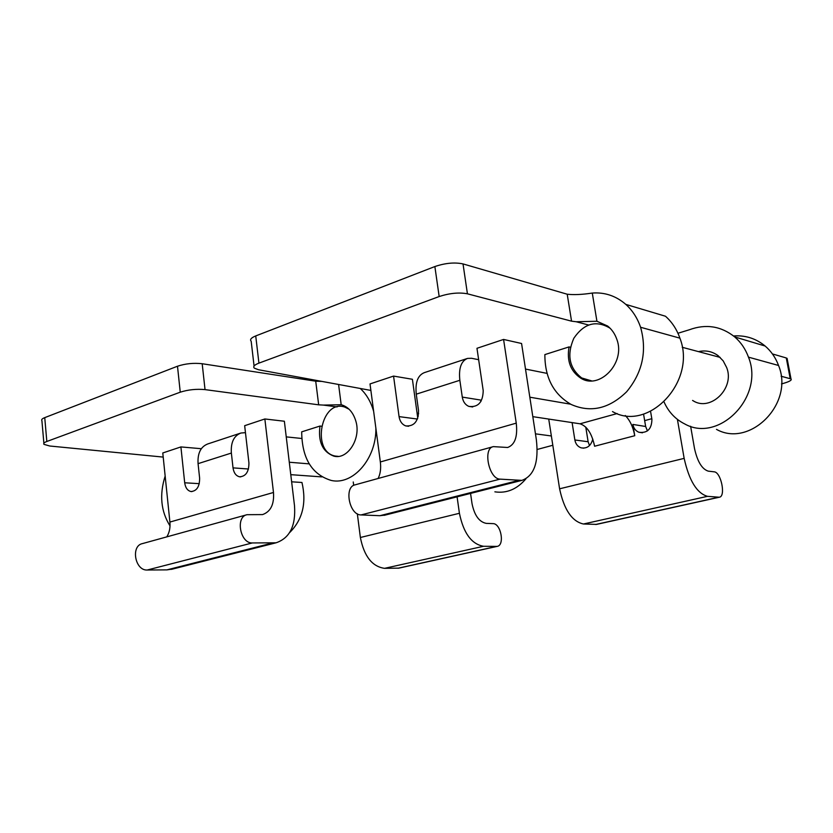 <?xml version="1.0" encoding="UTF-8"?>
<svg xmlns="http://www.w3.org/2000/svg" width="833" height="833" viewBox="0 0 833 833"><rect width="100%" height="100%" fill="white"/><g stroke="black" fill="none" stroke-linecap="round" stroke-linejoin="round"><path stroke-width="1.25" d="M349.121 409.274L344.841 407.108C321.299 398.715 310.896 451.548 335.105 456.036L338.365 456.39M264.852 418.968L273.484 492.48C274.296 504.371 270.652 511.733 262.551 514.586L247.057 514.69C235.218 516.679 240.154 543.553 252.284 542.949L276.046 542.804C289.79 538.128 295.934 525.748 294.497 505.652L284.365 421.238L264.852 418.968L244.663 425.694L248.932 462.961C248.921 471.853 245.787 476.466 239.54 476.799C235.958 475.872 233.792 472.905 233.021 467.865L231.366 453.058L198.067 463.658C197.463 453.246 200.711 446.665 207.823 443.927L240.237 433.243M246.568 514.825L142.578 543.564C130.542 545.688 134.946 570.824 147.254 570.011L166.902 569.876L271.652 543.231M301.744 438.481L286.24 436.877M245.464 432.66L240.914 433.025C233.865 435.763 230.679 442.438 231.366 453.058M200.784 449.518L200.691 448.654L180.907 446.925L162.779 452.965L169.901 522.062L273.484 492.48M309.199 463.866L289.28 462.232M321.913 476.903L290.779 474.664M180.907 446.925L184.697 482.786C185.426 487.815 187.54 490.731 191.017 491.543C196.765 491.074 199.628 486.618 199.628 478.173L198.067 463.658M353.254 481.974L353.692 485.379M357.336 513.805L360.377 537.493L459.42 513.284C463.512 533.162 471.54 544.157 483.525 546.281L497.093 546.396C504.985 545.48 500.987 523.363 492.99 523.624L486.253 523.374C479.183 521.958 474.435 515.388 472.03 503.673L470.562 493.417M457.088 496.832L459.42 513.284M483.525 546.281L384.554 568.345L398.903 568.127M172.702 569.043L166.902 569.876M166.777 536.879C169.38 532.714 170.421 527.768 169.901 522.062M384.554 568.345C372.164 566.575 364.104 556.298 360.377 537.493M781.135 376.235L790.996 378.932C792.11 380.14 789.424 381.67 782.947 383.513L781.489 383.909M651.812 418.707L644.659 420.623M254.075 366.031L251.181 341.259C249.661 339.562 251.181 337.781 255.731 335.928L434.868 266.55C445.28 263.03 454.662 262.156 463.023 263.915L567.211 294.226C573.947 294.976 582.309 294.59 592.284 293.06L596.928 321.257L576.176 321.746L588.483 324.985M576.176 321.746L571.553 321.163L567.211 294.226M463.023 263.915L467.428 293.81L571.553 321.163M467.428 293.81C459.066 292.237 449.643 293.143 439.168 296.538L434.868 266.55M255.731 335.928L258.928 363.126L439.168 296.538M258.928 363.126C254.346 364.906 252.816 366.582 254.325 368.155L258.511 369.737L370.883 390.427M417.77 418.156L412.397 379.275L393.561 376.089L370.019 383.93L380.337 461.961L516.252 423.143C517.782 436.659 514.919 444.78 507.651 447.488L493.396 446.623C482.578 448.112 488.877 479.09 500.039 479.131L521.885 480.381C534.151 475.893 538.972 462.242 536.317 439.439L521.573 343.498L503.58 339.437L476.965 348.298L483.213 390.635C482.901 402.36 478.08 407.608 468.76 406.369C465.22 404.765 463.065 401.673 462.284 397.102L459.847 380.285L416.261 394.165C415.115 382.42 417.822 375.235 424.372 372.622L466.928 358.606M547.042 373.382L525.508 369.071M478.652 359.7L471.593 358.284L467.542 358.409C461.149 360.981 458.587 368.269 459.847 380.285M735.081 337.042L734.873 335.886C746.201 335.366 756.302 338.75 765.142 346.039C771.16 351.203 775.638 357.68 778.553 365.479C794.505 403.713 749.742 448.092 716.495 429.38M677.947 333.262L689.349 329.764C705.926 323.683 721.055 326.078 734.737 336.938C740.912 342.301 745.493 349.037 748.471 357.149C764.809 396.945 718.744 443.343 684.705 423.935C675.386 419.249 668.514 411.939 664.068 402.016M698.47 351.62C705.645 350.037 712.184 351.37 718.077 355.639L723.179 360.866L726.668 367.551C735.07 388.199 710.476 412.012 693.098 400.746L692.577 400.434M592.284 293.06C604.841 292.133 616.004 295.913 625.802 304.378C632.466 310.386 637.391 318.019 640.587 327.265C647.199 350.995 642.545 372.497 626.635 391.77C609.173 408.764 590.712 413.012 571.251 404.505C553.653 394.373 544.855 377.745 544.865 354.598L569.054 346.903L570.428 347.226M625.802 304.378L665.473 316.238C671.971 322.007 676.781 329.316 679.905 338.156C697.034 381.524 648.157 432.546 612.494 411.564M596.928 321.257L607.663 326.047C611.901 329.41 614.973 333.908 616.889 339.52C625.864 363.032 599.083 390.594 580.434 377.932C570.459 371.049 566.659 360.699 569.054 346.903M772.42 353.931L786.279 357.961L787.289 359.377M734.873 335.886L733.592 335.991M492.949 446.748L355.233 484.806C343.748 486.597 349.266 515.273 361.064 514.929L379.91 515.7L517.887 480.61M647.449 430.911L645.648 426.486L643.555 414.063M570.667 404.203L529.83 397.195M625.281 415.521C629.956 420.249 633.111 426.975 634.746 435.721L594.595 446.238C591.919 433.587 587.057 426.1 580.007 423.799L532.818 416.656M645.648 426.486L632.861 424.434L634.746 435.721M393.561 376.089L399.059 416.615C399.861 421.415 402.1 424.507 405.765 425.913C414.116 426.496 418.374 421.394 418.541 410.607L416.261 394.165M480.943 401.485L480.651 400.048L462.284 397.102M548.728 419.061L559.599 488.804L684.153 458.369C689.12 480.651 696.898 493.303 707.488 496.333L719.295 497.228C726.074 496.645 721.055 472.009 714.141 471.822L708.258 471.145C702.011 469.156 697.419 461.607 694.503 448.498L690.619 426.257M677.406 419.384L684.153 458.369M632.861 424.434C633.611 428.256 635.61 430.859 638.849 432.244C647.366 433.389 651.729 429.078 651.916 419.322L650.563 411.367M572.104 422.602L574.864 439.98C575.645 444.01 577.738 446.634 581.142 447.842C587.078 448.8 590.961 445.884 592.794 439.095M707.488 496.333L583.454 523.999L596.543 524.394M589.504 445.582L588.129 441.74L585.776 427.11M503.58 339.437L516.252 423.143M385.419 515.033L379.91 515.7M378.109 478.486C380.389 473.915 381.139 468.406 380.337 461.961M583.454 523.999C572.021 521.489 564.066 509.754 559.599 488.804M43.878 443.26L41.91 420.696C41.171 419.707 42.108 418.687 44.743 417.635L177.491 366.228C185.343 363.625 193.579 362.792 202.19 363.729L315.717 381.191L321.83 381.399M360.272 388.48C366.458 394.196 370.914 401.829 373.653 411.377M416.958 412.325L418.322 416.167M375.881 428.235C376.433 458.775 352.807 485.566 331.18 480.433C311.844 474.508 302.004 458.317 301.681 431.858L319.987 426.048L321.455 426.215M525.946 478.819C517.012 489.242 506.651 493.584 494.875 491.834M338.594 384.492L341.186 404.744L342.144 405.015C348.798 407.358 353.39 412.814 355.92 421.394C361.23 438.804 347.413 460.118 333.752 456.109C322.558 451.767 317.967 441.74 319.987 426.048M165.153 476.08C159.259 494.75 160.884 511.368 170.026 525.925M289.624 532.599C302.587 519.73 306.7 503.028 301.962 482.484L291.633 481.807M44.743 417.635L46.825 441.48L180.251 392.187L177.491 366.228M46.825 441.48C44.191 442.479 43.233 443.448 43.972 444.353L49.761 446.009L163.195 457.088M552.81 445.27L537.191 449.466M535.463 433.837L551.363 435.971M341.186 404.744L323.423 405.088L337.105 406.921M323.423 405.088L318.675 404.828L315.717 381.191M202.19 363.729L205.033 389.615L318.675 404.828M205.033 389.615C196.401 388.824 188.143 389.677 180.251 392.187M610.547 328.691L609.662 327.952C595.928 319.997 583.985 323.433 573.822 338.271C566.607 354.952 569.241 368.186 581.715 377.963L591.576 380.868M252.284 542.949L147.254 570.011M248.473 469.01L233.021 467.865M496.333 546.469L397.872 568.252M199.285 483.661L184.697 482.786M417.437 413.574L418.655 413.741M778.553 365.479L748.471 357.149M640.587 327.265L679.905 338.156M790.194 378.609L786.279 357.961M500.039 479.131L361.064 514.929M580.007 423.799L617.17 413.553M718.64 497.259L595.616 524.488M417.416 419.051L399.059 416.615M588.129 441.74L574.864 439.98M344.841 407.108L346.861 407.389M497.093 546.396L398.663 568.179M191.934 491.595L191.017 491.543M240.737 476.872L239.54 476.799M276.046 542.804L171.369 569.376M765.142 346.039L734.737 336.938M790.996 378.932L787.081 358.315M719.295 497.228L596.324 524.446M408.618 426.267L405.765 425.913M583.777 448.175L581.142 447.842M472.696 406.973L468.76 406.369M642.462 432.796L638.849 432.244M521.885 480.381L384.169 515.346M333.752 456.109L337.511 456.453M682.227 347.288L720.16 357.399"/></g></svg>

